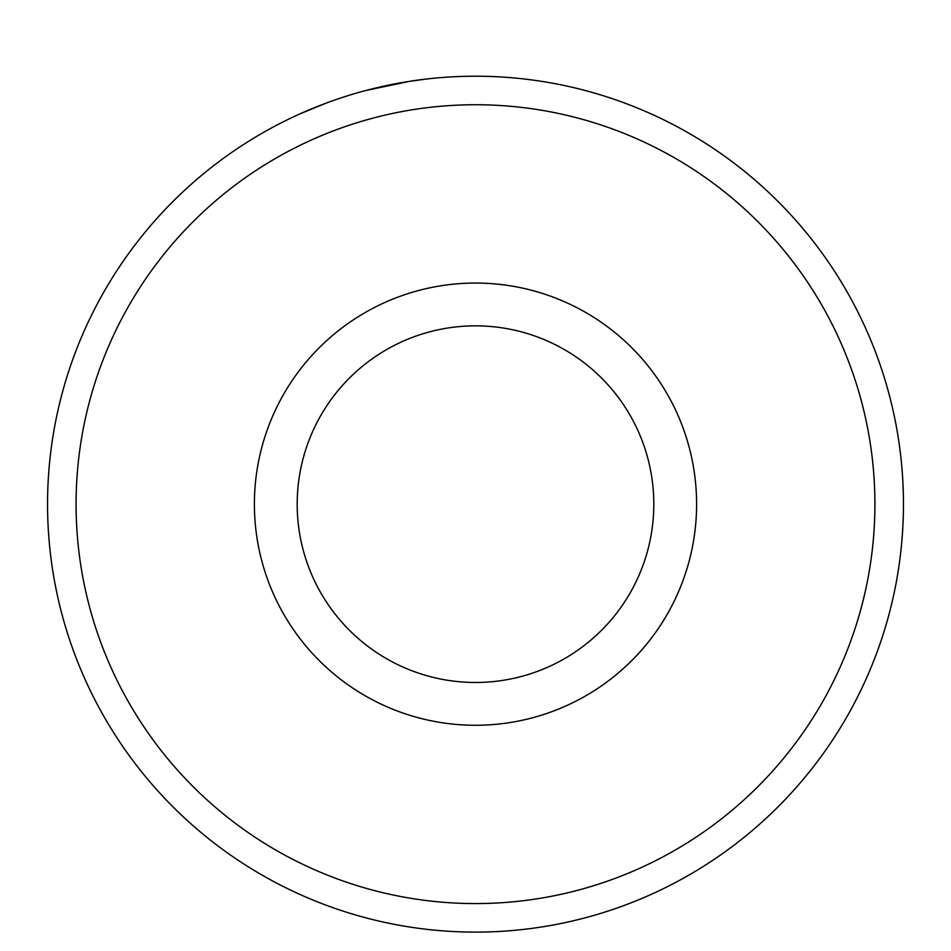 <?xml version="1.0" encoding="UTF-8"?>
<svg xmlns="http://www.w3.org/2000/svg" width="951" height="951" viewBox="0 0 951 951"><rect width="100%" height="100%" fill="white"/><g stroke="black" fill="none" stroke-linecap="round" stroke-linejoin="round"><path stroke-width="1.43" d="M654.692 115.523L658.449 117.282M389.375 84.96L393.179 84.199M874.92 504.161A399.42 399.42 0 0 0 475.5 104.741A399.42 399.42 0 0 0 76.08 504.161A399.42 399.42 0 0 0 475.5 903.581A399.42 399.42 0 0 0 874.92 504.161M47.55 504.161A427.95 427.95 0 0 1 475.5 76.211A427.95 427.95 0 0 1 903.45 504.161A427.95 427.95 0 0 1 475.5 932.111A427.95 427.95 0 0 1 47.55 504.161M653.812 504.161A178.312 178.312 0 0 0 475.5 325.848A178.312 178.312 0 0 0 297.188 504.161A178.312 178.312 0 0 0 475.5 682.473A178.312 178.312 0 0 0 653.812 504.161M326.978 102.803L299.696 113.977M365.707 90.535L410.036 81.251M407.313 81.679L425.252 79.171M696.607 504.161A221.107 221.107 0 0 1 475.5 725.268A221.107 221.107 0 0 1 254.392 504.161A221.107 221.107 0 0 1 475.5 283.053A221.107 221.107 0 0 1 696.607 504.161"/></g></svg>

